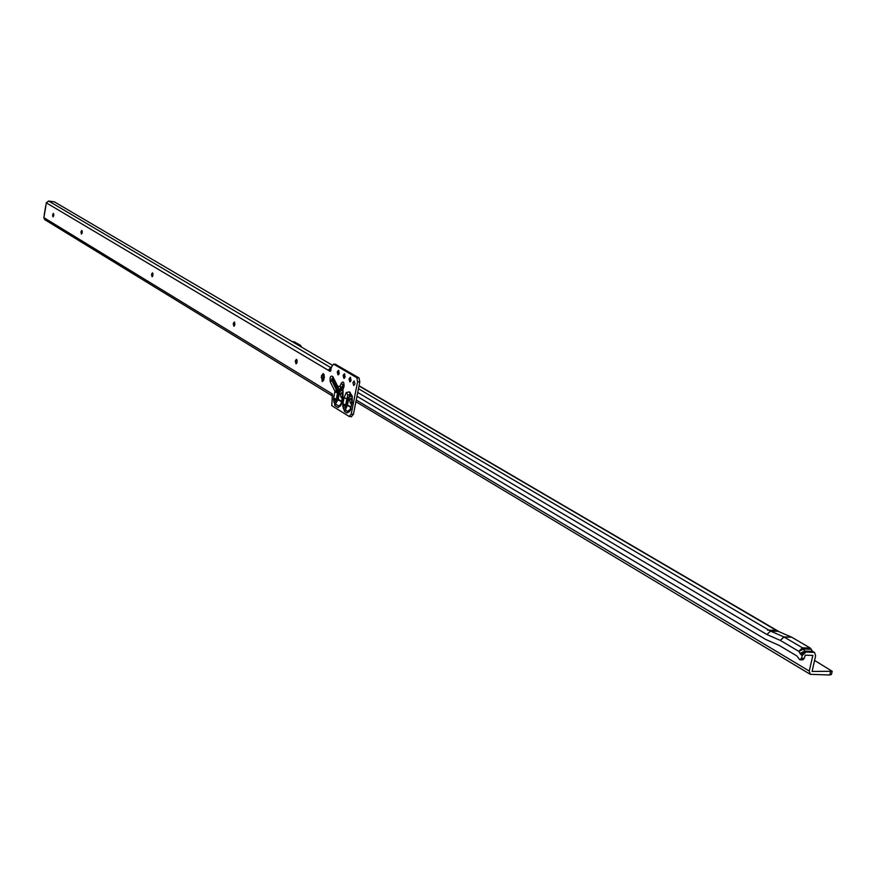 <?xml version="1.0" encoding="UTF-8"?>
<svg xmlns="http://www.w3.org/2000/svg" width="876" height="876" viewBox="0 0 876 876"><rect width="100%" height="100%" fill="white"/><g stroke="black" fill="none" stroke-linecap="round" stroke-linejoin="round"><path stroke-width="1.31" d="M340.348 404.734L338.902 406.037L335.519 403.945L338.213 399.215L339.253 393.893L338.574 393.674L337.479 399.5L341.574 401.777M340.074 390.433L338.574 393.674L337.556 392.897L339.209 390.433L338.957 388.856L341.53 389.568L341.618 387.696L340.972 389.174L340.052 386.283L341.969 389.93L340.074 390.433L340.457 391.003L342.439 390.324M339.253 393.893L340.457 391.003M342.428 390.225L341.969 387.707L342.166 390.017L341.53 389.568M342.494 390.838L344.049 386.338C344.104 381.925 343.173 380.929 341.235 383.349L342.702 384.663L343.677 384.411L343.797 385.823M342.615 395.886L341.257 397.77L340.337 394.507L341.695 392.634L342.615 395.886M342.472 396.434L342.658 394.134M334.829 405.511L336.483 401.12L336.34 399.095L333.625 398.208L334.829 405.511L338.202 407.603L341.443 404.175L342.954 396.948L342.647 388.703L343.512 386.644M337.479 399.5L333.526 400.354M342.702 391.2L342.976 391.922M53.841 214.609L53.721 215.759M53.151 216.832L53.513 213.437M342.888 406.53L344.618 411.578L346.031 407.099L345.648 405.238L342.768 405.194L342.888 406.53L347.345 405.314L348.571 399.555L347.881 399.336L346.83 404.69L345.648 404.69L347.816 394.857L350.301 394.791L349.382 391.879L346.272 392.514L344.104 397.649L347.881 399.336L349.404 396.072L351.331 395.58L350.301 394.791L351.911 397.036L352.261 396.127L349.382 391.879M348.571 399.555L349.798 396.653L351.517 395.821M351.889 401.526L350.52 403.409L349.579 400.124L350.947 398.241L351.889 401.526M351.736 402.117L351.922 399.708M350.586 408.293L352.163 402.555L352.261 396.127M351.385 395.591L350.017 392.262M82.256 231.428L82.081 233.158M81.545 233.991L81.917 230.498M152.928 273.52L152.654 276.203M152.205 276.707L151.833 274.396L152.588 272.94M234.724 322.423L234.396 325.894M234.045 326.168L233.564 323.638L234.429 322.083M296.811 359.609L296.46 363.562M296.187 363.726L295.617 361.011L296.57 359.401M350.619 377.468L350.258 381.794M350.061 381.881L349.404 379.023L350.444 377.348M344.684 373.986L344.323 378.257M344.115 378.355L343.469 375.519L344.498 373.855M338.815 370.526L338.443 374.764M338.224 374.862L337.599 372.048L338.607 370.384M53.775 215.474L52.987 216.865L52.593 214.762L53.37 213.372L53.775 215.474M82.213 232.611L81.391 234.023L80.953 231.855L81.775 230.432L82.213 232.611M152.961 275.239L152.041 276.728L151.515 274.363L152.435 272.874L152.961 275.239M234.91 324.613L233.859 326.19L233.224 323.605L234.264 322.029L234.91 324.613M297.139 362.116L296 363.748L295.256 360.989L296.406 359.357L297.139 362.116M339.242 373.209L338.037 374.884L337.227 372.015L338.443 370.34L339.242 373.209M345.144 376.691L343.918 378.377L343.107 375.486L344.323 373.8L345.144 376.691M351.09 380.206L349.863 381.892L349.042 378.99L350.269 377.304L351.09 380.206M354.977 383.852L353.74 385.55L352.908 382.637L354.145 380.94L354.977 383.852M44.38 214.73L43.833 217.62L44.698 219.613L331.982 395.7L331.643 393.565L332.42 394.047L331.785 405.665L349.086 416.418L351.221 414.129L353.422 414.293L359.806 381.969L359.061 377.939L335.409 364.296M330.821 370.756L328.314 370.285L330.121 371.402L331.708 366.54L333.647 364.142L356.85 377.742L357.594 381.783L351.221 414.129M332.179 365.117L54.443 201.896L48.607 201.02L46.308 202.827L45.88 205.838M324.328 377.622L322.302 381.608L321.47 375.903L323.189 373.494L324.328 377.622M351.298 416.593L353.422 414.293M323.485 380.731L324.175 374.534M324.032 379.133L323.211 378.64M296.953 362.795L296.373 362.445M332.858 395.974L331.982 395.7M330.493 370.471L330.712 367.581L331.489 367.646M330.723 367.581L330.252 369.957L331.029 370.022M333.712 364.175L335.891 364.361M356.795 377.698L358.996 377.885M46.308 202.827L328.314 370.285L330.712 367.581L48.607 201.02M349.393 410.012L347.542 411.381L345.33 410.012L347.345 405.314L350.761 407.406M350.849 406.957L346.83 404.69L347.52 404.909L346.031 407.099L343.272 408.391M345.505 404.975L342.899 403.781L342.768 405.194M352.174 397.485L352.163 402.555M350.685 408.523L349.984 410.899L350.947 408.72M344.618 411.578L346.841 412.946L350.071 409.267M349.962 409.519L349.02 411.939L349.984 410.899M342.615 388.517L341.969 387.707L343.063 384.991L343.731 385.692L342.428 389.634M338.136 399.292L336.34 399.095L337.556 392.897L334.829 392.01L333.625 398.208M341.235 383.349L340.052 386.283L337.632 386.316L337.556 388.013L338.957 388.856L332.77 376.494C330.504 375.366 329.672 377.151 330.274 381.837L334.971 391.364L337.567 392.415L331.73 380.261L331.621 378.87L332.705 378.191L339.209 390.433M341.224 403.343L341.049 404.997M340.95 404.022L340.359 406.07M340.578 404.329L338.202 407.603M337.359 399.576L336.483 401.12L333.69 401.953M338.87 391.254L336.855 389.491L332.103 379.866L332.683 378.607L337.49 388.32L334.829 392.01M342.527 390.411L342.604 388.933M800.544 659.727L802.81 659.858L804.234 658.391L801.551 658.325L799.733 659.694L796.7 655.817L779.246 645.448L765.569 639.37L356.981 396.259M801.551 658.325L802.241 655.445L806.029 651.985L814.56 652.456L815.611 655.774L812.118 671.432L832.2 671.29L814.505 660.373M296.603 360.332L297.194 360.682M323.583 376.384L324.427 376.888M812.621 651.492L810.267 648.054L791.74 637.224L778.129 631.3L770.464 631.059L783.834 636.896L802.515 647.846L804.869 651.295L801.069 654.755L802.241 655.445M767.496 630.107L776.881 630.402L767.496 630.107M804.234 658.391L805.263 655.193L812.851 655.401L809.26 671.049L810.289 674.323L829.736 674.991L830.503 671.815M298.825 345.505L292.168 341.596L293.788 341.826M301.541 347.104L300.588 345.407L294.183 341.771M350.148 380.764L350.783 381.137L350.148 380.764M832.178 671.355L831.433 674.465L829.736 674.991M332.683 378.607L337.556 388.013L332.705 378.18L332.77 376.494M343.731 386.064L343.731 387.444M336.242 399.314L333.493 399.292M341.443 402.96L341.443 404.175M349.798 396.653L349.404 396.072M351.802 402.15L350.564 409.99M347.816 394.857L346.272 392.514M44.249 215.518L45.935 205.499M331.643 393.565L43.833 217.62M344.104 397.649L342.899 403.781M346.841 412.946L349.02 411.939M342.954 396.948L343.053 390.576M328.522 370.493L330.69 370.679M357.594 381.783L359.806 381.969M321.163 377.479L323.332 377.655M321.47 375.903L323.638 376.078M333.647 364.142L335.826 364.339M356.85 377.742L359.061 377.939M340.052 386.283L341.52 387.586L343.063 384.991M332.103 379.866L330.274 381.837M341.662 401.328L338.213 399.215M778.162 631.311L770.497 631.081L766.96 634.553L780.275 640.4L798.726 651.295L801.069 654.755M766.96 634.553L770.464 631.059L768.668 630.008M357.736 392.47L766.73 634.432M358.47 388.725L768.405 629.855M812.38 655.368L812.95 655.708M776.07 630.238L777.866 631.289M813.53 652.171L812.359 651.492L804.869 651.295L806.029 651.985M338.344 373.844L338.913 374.183M344.213 377.282L344.826 377.644M359.018 385.955L775.797 630.085M809.26 671.049L356.247 399.993M298.486 345.221L300.588 345.407M292.442 341.706L294.533 341.892M812.468 651.328L804.705 651.12L799.887 653.43M811.362 649.258L803.61 649.061L798.792 651.361M810.267 648.054L802.515 647.846L798.726 651.295M791.74 637.224L784.042 637.005L780.286 640.411L783.834 636.896L791.532 637.126M343.677 384.411L342.549 390.882M340.129 404.964L341.246 403.267L342.604 396.543M349.491 416.549L351.659 416.713M333.46 364.098L335.639 364.296M44.194 215.014L45.749 205.729M350.4 408.906L349.294 410.088M814.56 652.456L812.391 651.186M779.268 631.793L359.061 385.747M350.871 380.95L350.137 380.523M344.914 377.457L344.202 377.052M339.001 373.997L338.333 373.614M802.81 659.858L800.193 659.792M810.289 674.323L355.908 401.734"/></g></svg>
